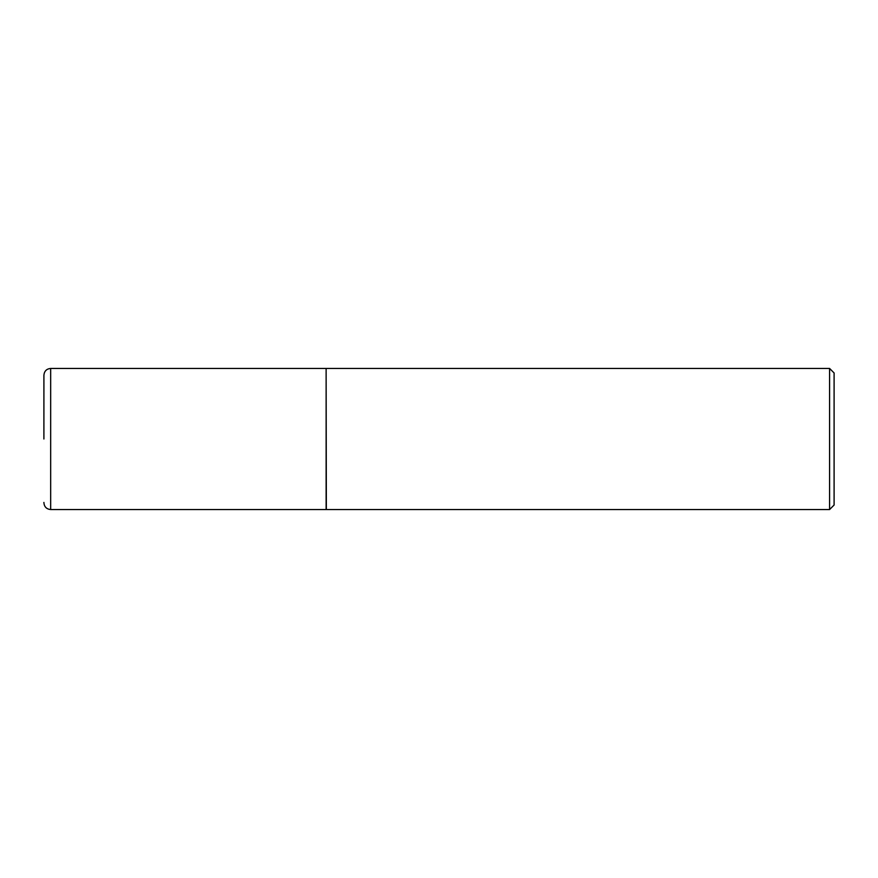 <?xml version="1.0" encoding="UTF-8"?>
<svg xmlns="http://www.w3.org/2000/svg" width="878" height="878" viewBox="0 0 878 878"><rect width="100%" height="100%" fill="white"/><g stroke="black" fill="none" stroke-linecap="round" stroke-linejoin="round"><path stroke-width="1.32" d="M50.672 509.547L50.672 368.453L326.122 368.453L326.122 509.547L50.672 509.547C46.545 509.141 44.295 506.88 43.9 502.776L43.911 502.425M326.122 368.672L326.342 509.547L829.589 509.547L829.589 368.453L834.1 372.963L834.1 505.037L829.589 509.547M43.9 439L43.911 375.575M50.672 368.453C46.589 368.815 44.328 371.076 43.9 375.224M326.342 368.453L829.589 368.453"/></g></svg>

